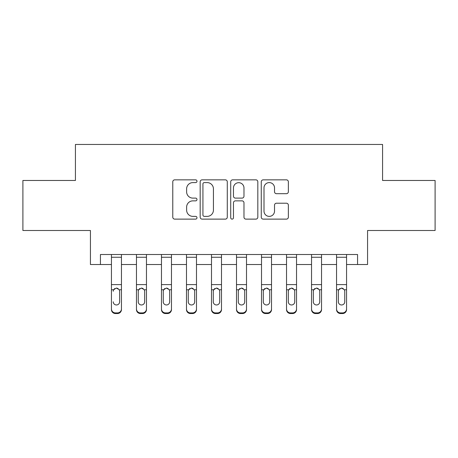 <?xml version="1.0" encoding="UTF-8"?>
<svg xmlns="http://www.w3.org/2000/svg" width="458" height="458" viewBox="0 0 458 458"><rect width="100%" height="100%" fill="white"/><g stroke="black" fill="none" stroke-linecap="round" stroke-linejoin="round"><path stroke-width="0.69" d="M196.986 181.219A1.374 1.374 0 0 0 195.612 179.845L174.744 179.845A1.964 1.964 0 0 0 172.781 181.809L172.781 217.161A1.964 1.964 0 0 0 174.744 219.124L195.612 219.124A1.374 1.374 0 0 0 196.986 217.75A1.374 1.374 0 0 0 195.612 216.376L192.91 216.376A6.286 6.286 0 0 1 186.624 210.09L186.624 207.148A6.286 6.286 0 0 1 192.91 200.862L195.612 200.862A1.374 1.374 0 0 0 196.986 199.488A1.374 1.374 0 0 0 195.612 198.114L192.91 198.114A6.286 6.286 0 0 1 186.624 191.828L186.624 188.879A6.286 6.286 0 0 1 192.91 182.593L195.612 182.593A1.374 1.374 0 0 0 196.986 181.219M286.399 193.694A1.964 1.964 0 0 0 288.363 191.73L288.363 181.809A1.964 1.964 0 0 0 286.399 179.845L263.224 179.845A1.964 1.964 0 0 0 261.26 181.809L261.26 217.161A1.964 1.964 0 0 0 263.224 219.124L286.399 219.124A1.964 1.964 0 0 0 288.363 217.161L288.363 205.184A1.964 1.964 0 0 0 286.399 203.215L276.483 203.215A1.964 1.964 0 0 0 274.519 205.184L274.519 211.121A5.256 5.256 0 0 1 269.264 216.376A5.256 5.256 0 0 1 264.008 211.121L264.008 187.849A5.256 5.256 0 0 1 269.264 182.593A5.256 5.256 0 0 1 274.519 187.849L274.519 191.73A1.964 1.964 0 0 0 276.483 193.694L286.399 193.694M100.439 264.518L100.439 254.511L357.561 254.511L357.561 264.518L367.568 264.518L367.568 230.5L435.1 230.5L435.1 180.475L382.573 180.475L382.573 144.459L75.427 144.459L75.427 180.475L22.9 180.475L22.9 230.5L90.432 230.5L90.432 264.518L111.443 264.518M227.282 181.809A1.964 1.964 0 0 0 225.319 179.845L202.138 179.845A1.964 1.964 0 0 0 200.175 181.809L200.175 217.161A1.964 1.964 0 0 0 202.138 219.124L225.319 219.124A1.964 1.964 0 0 0 227.282 217.161L227.282 181.809M232.681 179.845L255.862 179.845A1.964 1.964 0 0 1 257.825 181.809L257.825 217.161A1.964 1.964 0 0 1 255.862 219.124L245.94 219.124A1.964 1.964 0 0 1 243.977 217.161L243.977 202.825A1.964 1.964 0 0 0 242.013 200.862L235.435 200.862A1.964 1.964 0 0 0 233.466 202.825L233.466 217.75A1.374 1.374 0 0 1 232.091 219.124A1.374 1.374 0 0 1 230.718 217.75L230.718 181.809A1.964 1.964 0 0 1 232.681 179.845M121.45 264.518L136.455 264.518M146.463 264.518L161.468 264.518M171.469 264.518L186.48 264.518M196.482 264.518L211.493 264.518M221.495 264.518L236.505 264.518M246.507 264.518L261.518 264.518M271.52 264.518L286.531 264.518M296.532 264.518L311.537 264.518M321.545 264.518L336.55 264.518M346.557 264.518L357.561 264.518M204.302 182.593A1.374 1.374 0 0 0 202.928 183.967L202.928 215.002A1.374 1.374 0 0 0 204.302 216.376L207.148 216.376A6.286 6.286 0 0 0 213.434 210.09L213.434 188.879A6.286 6.286 0 0 0 207.148 182.593L204.302 182.593M243.977 187.946A5.256 5.256 0 0 0 238.721 182.69A5.256 5.256 0 0 0 233.466 187.946L233.466 196.144A1.964 1.964 0 0 0 235.435 198.114L242.013 198.114A1.964 1.964 0 0 0 243.977 196.144L243.977 187.946M111.443 254.511L111.443 308.944A4.002 3.973 -0 0 0 115.445 312.911L117.448 312.911A4.002 3.973 -0 0 0 121.45 308.944L121.45 309.568A4.002 3.973 180 0 1 117.448 313.541L117.448 312.911M121.45 290.412L121.45 309.568M119.647 301.799L119.647 291.259L119.647 301.799A3.2 3.177 180 0 1 116.447 304.971A3.2 3.177 180 0 0 119.647 301.799M113.246 302.423L113.246 301.799A3.2 3.177 180 0 0 116.447 304.971M114.775 288.511L113.595 289.782L113.246 291.259L113.595 289.782L116.447 288.042L119.292 289.782L119.647 291.259M118.118 288.511L116.447 288.042M121.45 254.511L121.45 308.944M115.445 312.911L115.445 313.541L117.448 313.541M115.445 313.541A4.002 3.973 180 0 1 111.443 309.568M136.455 290.412L136.455 308.944A4.002 3.973 -0 0 0 140.457 312.911L142.455 312.911A4.002 3.973 -0 0 0 146.463 308.944L146.463 309.568A4.002 3.973 180 0 1 142.455 313.541L142.455 312.911M144.659 301.799L144.659 291.259L144.659 301.799A3.2 3.177 180 0 1 141.459 304.971A3.2 3.177 180 0 0 144.659 301.799M138.259 302.423L138.259 301.799A3.2 3.177 180 0 0 141.459 304.971M139.787 288.511L138.608 289.782L138.259 291.007M143.131 288.511L141.459 288.042L144.304 289.782L144.659 291.259M161.468 290.412L161.468 308.944A4.002 3.973 -0 0 0 165.47 312.911L167.468 312.911A4.002 3.973 -0 0 0 171.469 308.944L171.469 309.568A4.002 3.973 180 0 1 167.468 313.541L167.468 312.911M169.672 301.799L169.672 291.259L169.672 301.799A3.2 3.177 180 0 1 166.472 304.971A3.2 3.177 180 0 0 169.672 301.799M163.266 302.423L163.266 301.799A3.2 3.177 180 0 0 166.472 304.971M164.8 288.511L163.621 289.782L163.266 291.007M168.138 288.511L166.472 288.042L169.317 289.782L169.672 291.259M186.48 290.412L186.48 308.944A4.002 3.973 -0 0 0 190.482 312.911L192.48 312.911A4.002 3.973 -0 0 0 196.482 308.944L196.482 309.568A4.002 3.973 180 0 1 192.48 313.541L192.48 312.911M194.684 301.799L194.684 291.259L194.684 301.799A3.2 3.177 180 0 1 191.484 304.971A3.2 3.177 180 0 0 194.684 301.799M188.278 302.423L188.278 301.799A3.2 3.177 180 0 0 191.484 304.971M189.812 288.511L188.633 289.782L188.278 291.007M193.15 288.511L191.484 288.042L194.329 289.782L194.684 291.259M146.463 254.511L146.463 308.944M136.455 254.511L136.455 308.944M140.457 312.911L140.457 313.541L142.455 313.541M140.457 313.541A4.002 3.973 180 0 1 136.455 309.568M136.455 289.782L138.608 289.782L138.259 291.259L138.259 301.799M138.608 289.782L141.459 288.042M171.469 254.511L171.469 308.944M161.468 254.511L161.468 308.944M165.47 312.911L165.47 313.541L167.468 313.541M165.47 313.541A4.002 3.973 180 0 1 161.468 309.568M161.468 289.782L163.621 289.782L163.266 291.259L163.266 301.799M163.621 289.782L166.472 288.042M196.482 254.511L196.482 308.944M186.48 254.511L186.48 308.944M190.482 312.911L190.482 313.541L192.48 313.541M190.482 313.541A4.002 3.973 180 0 1 186.48 309.568M186.48 289.782L188.633 289.782L188.278 291.259L188.278 301.799M188.633 289.782L191.484 288.042M211.493 290.412L211.493 308.944A4.002 3.973 -0 0 0 215.495 312.911L217.493 312.911A4.002 3.973 -0 0 0 221.495 308.944L221.495 309.568A4.002 3.973 180 0 1 217.493 313.541L217.493 312.911M219.697 301.799L219.697 291.259L219.697 301.799A3.2 3.177 180 0 1 216.497 304.971A3.2 3.177 180 0 0 219.697 301.799M213.291 302.423L213.291 301.799A3.2 3.177 180 0 0 216.497 304.971M214.825 288.511L213.646 289.782L213.291 291.007M218.163 288.511L216.497 288.042L219.342 289.782L219.697 291.259M221.495 254.511L221.495 308.944M211.493 254.511L211.493 308.944M215.495 312.911L215.495 313.541L217.493 313.541M215.495 313.541A4.002 3.973 180 0 1 211.493 309.568M211.493 289.782L213.646 289.782L213.291 291.259L213.291 301.799M213.646 289.782L216.497 288.042M236.505 290.412L236.505 308.944A4.002 3.973 -0 0 0 240.507 312.911L242.505 312.911A4.002 3.973 -0 0 0 246.507 308.944L246.507 309.568A4.002 3.973 180 0 1 242.505 313.541L242.505 312.911M244.709 301.799L244.709 291.259L244.709 301.799A3.2 3.177 180 0 1 241.503 304.971A3.2 3.177 180 0 0 244.709 301.799M238.303 302.423L238.303 301.799A3.2 3.177 180 0 0 241.503 304.971M239.837 288.511L238.658 289.782L238.303 291.007M243.175 288.511L241.503 288.042L244.354 289.782L244.709 291.259M261.518 290.412L261.518 308.944A4.002 3.973 -0 0 0 265.52 312.911L267.518 312.911A4.002 3.973 -0 0 0 271.52 308.944L271.52 309.568A4.002 3.973 180 0 1 267.518 313.541L267.518 312.911M269.722 301.799L269.722 291.259L269.722 301.799A3.2 3.177 180 0 1 266.516 304.971A3.2 3.177 180 0 0 269.722 301.799M263.316 302.423L263.316 301.799A3.2 3.177 180 0 0 266.516 304.971M264.85 288.511L263.671 289.782L263.316 291.007M268.188 288.511L266.516 288.042L269.367 289.782L269.722 291.259M286.531 290.412L286.531 308.944A4.002 3.973 -0 0 0 290.532 312.911L292.53 312.911A4.002 3.973 -0 0 0 296.532 308.944L296.532 309.568A4.002 3.973 180 0 1 292.53 313.541L292.53 312.911M294.734 301.799L294.734 291.259L294.734 301.799A3.2 3.177 180 0 1 291.528 304.971A3.2 3.177 180 0 0 294.734 301.799M288.328 302.423L288.328 301.799A3.2 3.177 180 0 0 291.528 304.971M289.862 288.511L288.683 289.782L288.328 291.007M293.2 288.511L291.528 288.042L294.38 289.782L294.734 291.259M246.507 254.511L246.507 308.944M236.505 254.511L236.505 308.944M240.507 312.911L240.507 313.541L242.505 313.541M240.507 313.541A4.002 3.973 180 0 1 236.505 309.568M236.505 289.782L238.658 289.782L238.303 291.259L238.303 301.799M238.658 289.782L241.503 288.042M271.52 254.511L271.52 308.944M261.518 254.511L261.518 308.944M265.52 312.911L265.52 313.541L267.518 313.541M265.52 313.541A4.002 3.973 180 0 1 261.518 309.568M261.518 289.782L263.671 289.782L263.316 291.259L263.316 301.799M263.671 289.782L266.516 288.042M296.532 254.511L296.532 308.944M286.531 254.511L286.531 308.944M290.532 312.911L290.532 313.541L292.53 313.541M290.532 313.541A4.002 3.973 180 0 1 286.531 309.568M286.531 289.782L288.683 289.782L288.328 291.259L288.328 301.799M288.683 289.782L291.528 288.042M311.537 290.412L311.537 308.944A4.002 3.973 -0 0 0 315.545 312.911L317.543 312.911A4.002 3.973 -0 0 0 321.545 308.944L321.545 309.568A4.002 3.973 180 0 1 317.543 313.541L317.543 312.911M319.741 301.799L319.741 291.259L319.741 301.799A3.2 3.177 180 0 1 316.541 304.971A3.2 3.177 180 0 0 319.741 301.799M313.341 302.423L313.341 301.799A3.2 3.177 180 0 0 316.541 304.971M314.869 288.511L313.696 289.782L313.341 291.007M318.213 288.511L316.541 288.042L319.392 289.782L319.741 291.259M321.545 254.511L321.545 308.944M311.537 254.511L311.537 308.944M315.545 312.911L315.545 313.541L317.543 313.541M315.545 313.541A4.002 3.973 180 0 1 311.537 309.568M311.537 289.782L313.696 289.782L313.341 291.259L313.341 301.799M313.696 289.782L316.541 288.042M336.55 290.412L336.55 308.944A4.002 3.973 -0 0 0 340.552 312.911L342.555 312.911A4.002 3.973 -0 0 0 346.557 308.944L346.557 309.568A4.002 3.973 180 0 1 342.555 313.541L342.555 312.911M344.754 301.799L344.754 291.259L344.754 301.799A3.2 3.177 180 0 1 341.554 304.971A3.2 3.177 180 0 0 344.754 301.799M338.353 302.423L338.353 301.799A3.2 3.177 180 0 0 341.554 304.971M339.882 288.511L338.708 289.782L338.353 291.007M343.225 288.511L341.554 288.042L344.405 289.782L344.754 291.259M346.557 254.511L346.557 308.944M336.55 254.511L336.55 308.944M340.552 312.911L340.552 313.541L342.555 313.541M340.552 313.541A4.002 3.973 180 0 1 336.55 309.568M336.55 289.782L338.708 289.782L338.353 291.259L338.353 301.799M338.708 289.782L341.554 288.042M119.292 289.782L121.45 289.782M111.443 289.782L113.595 289.782M111.443 284.607L121.45 284.607M111.443 257.259L121.45 257.259M144.304 289.782L146.463 289.782M136.455 284.607L146.463 284.607M136.455 257.259L146.463 257.259M169.317 289.782L171.469 289.782M161.468 284.607L171.469 284.607M161.468 257.259L171.469 257.259M194.329 289.782L196.482 289.782M186.48 284.607L196.482 284.607M186.48 257.259L196.482 257.259M219.342 289.782L221.495 289.782M211.493 284.607L221.495 284.607M211.493 257.259L221.495 257.259M244.354 289.782L246.507 289.782M236.505 284.607L246.507 284.607M236.505 257.259L246.507 257.259M269.367 289.782L271.52 289.782M261.518 284.607L271.52 284.607M261.518 257.259L271.52 257.259M294.38 289.782L296.532 289.782M286.531 284.607L296.532 284.607M286.531 257.259L296.532 257.259M319.392 289.782L321.545 289.782M311.537 284.607L321.545 284.607M311.537 257.259L321.545 257.259M344.405 289.782L346.557 289.782M336.55 284.607L346.557 284.607M336.55 257.259L346.557 257.259"/></g></svg>
